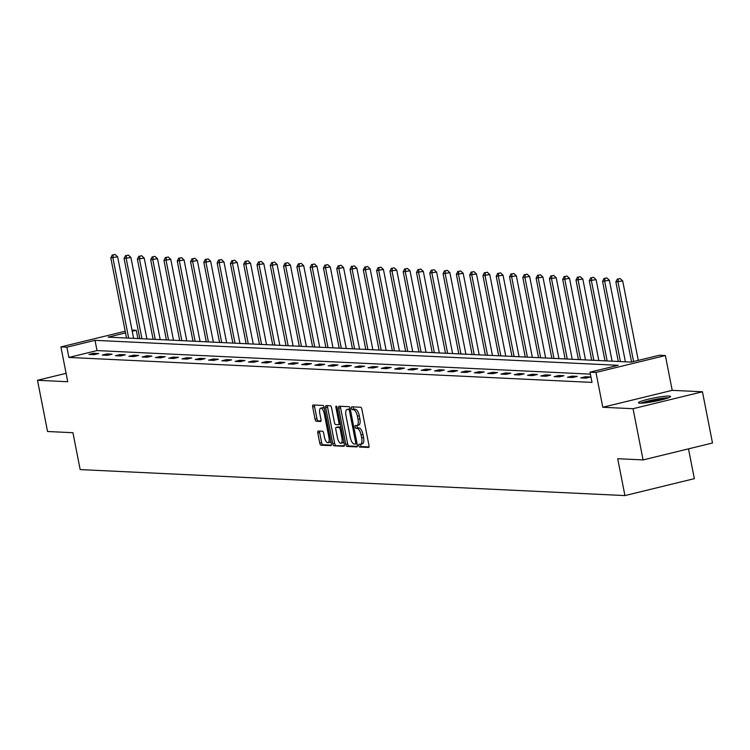 <?xml version="1.0" encoding="UTF-8"?>
<svg xmlns="http://www.w3.org/2000/svg" width="750" height="750" viewBox="0 0 750 750"><rect width="100%" height="100%" fill="white"/><g stroke="black" fill="none" stroke-linecap="round" stroke-linejoin="round"><path stroke-width="1.12" d="M358.8 445.603A1.444 0.562 -103.7 0 0 359.662 447.037L368.55 447.459A2.062 0.806 -103.7 0 0 368.644 447.45A2.062 0.806 -103.7 0 0 368.991 445.491L361.894 409.294A2.062 0.806 -103.7 0 0 360.656 407.25L351.769 406.828A1.444 0.562 -103.7 0 0 351.703 406.828A1.444 0.562 -103.7 0 0 351.459 408.206A1.444 0.562 -103.7 0 0 352.322 409.641L353.475 409.697A6.591 2.587 -103.7 0 1 357.413 416.259L358.003 419.269A6.591 2.587 -103.7 0 1 356.887 425.55A6.591 2.587 -103.7 0 1 356.588 425.578L355.444 425.522A1.444 0.562 -103.7 0 0 355.378 425.531A1.444 0.562 -103.7 0 0 355.134 426.9A1.444 0.562 -103.7 0 0 355.997 428.334L357.141 428.391A6.591 2.587 -103.7 0 1 361.078 434.953L361.678 437.972A6.591 2.587 -103.7 0 1 360.562 444.244A6.591 2.587 -103.7 0 1 360.262 444.272L359.109 444.225A1.444 0.562 -103.7 0 0 359.044 444.225A1.444 0.562 -103.7 0 0 358.8 445.603M360.637 444.225A1.444 0.562 -103.7 0 0 360.675 445.144A1.444 0.562 -103.7 0 0 361.537 446.578L369.019 446.934M353.297 406.894A1.444 0.562 -103.7 0 0 353.344 407.747A1.444 0.562 -103.7 0 0 354.197 409.181L355.35 409.237L353.475 409.697M356.972 425.531A1.444 0.562 -103.7 0 0 357.009 426.441A1.444 0.562 -103.7 0 0 357.872 427.884L359.016 427.931L357.141 428.391M639.909 403.191A16.378 1.734 -11.1 0 0 658.106 400.65A16.378 1.734 -11.1 0 0 670.613 396.469A16.378 1.734 -11.1 0 0 669.178 396.056A16.378 1.734 -11.1 0 0 650.981 398.597A16.378 1.734 -11.1 0 0 638.475 402.778A16.378 1.734 -11.1 0 0 639.909 403.191M318.225 431.016A2.062 0.806 -103.7 0 0 318.131 431.025A2.062 0.806 -103.7 0 0 317.784 432.984L319.772 443.137A2.062 0.806 -103.7 0 0 321.009 445.191L330.872 445.659A2.062 0.806 -103.7 0 0 330.966 445.65A2.062 0.806 -103.7 0 0 331.312 443.691L324.216 407.503A2.062 0.806 -103.7 0 0 322.987 405.45L313.116 404.981A2.062 0.806 -103.7 0 0 313.022 404.991A2.062 0.806 -103.7 0 0 312.675 406.95L315.084 419.213A2.062 0.806 -103.7 0 0 316.312 421.266L320.531 421.462A2.062 0.806 -103.7 0 0 320.625 421.462A2.062 0.806 -103.7 0 0 320.972 419.494L319.781 413.409A5.513 2.166 -103.7 0 1 320.719 408.169A5.513 2.166 -103.7 0 1 324.253 413.625L328.931 437.456A5.513 2.166 -103.7 0 1 328.003 442.697A5.513 2.166 -103.7 0 1 324.459 437.241L323.681 433.266A2.062 0.806 -103.7 0 0 322.444 431.222L318.225 431.016M590.391 374.128L97.022 350.578L68.888 357.441L66.881 347.194L60.909 346.913L125.203 331.238M643.088 459.919L633.047 408.712L702.45 391.791L712.5 443.006L643.088 459.919L617.7 458.709L624.938 495.581L80.166 469.584L72.938 432.712L47.55 431.503L37.5 380.287L67.744 381.731L60.909 346.913M702.45 391.791L672.206 390.347L602.794 407.269L633.047 408.712M602.794 407.269L595.969 372.45L590.006 372.159L618.141 365.306L95.016 340.341L66.881 347.194M68.888 357.441L592.013 382.406L590.006 372.159M345.778 444.384A2.062 0.806 -103.7 0 0 347.016 446.428L356.878 446.906A2.062 0.806 -103.7 0 0 356.972 446.897A2.062 0.806 -103.7 0 0 357.319 444.928L350.222 408.741A2.062 0.806 -103.7 0 0 348.994 406.688L339.122 406.219A2.062 0.806 -103.7 0 0 339.028 406.228A2.062 0.806 -103.7 0 0 338.681 408.188L345.778 444.384L347.662 443.925A2.062 0.806 -103.7 0 0 348.891 445.978L357.347 446.381M343.875 446.278L334.012 445.809A2.062 0.806 -103.7 0 1 332.775 443.766L325.678 407.569A2.062 0.806 -103.7 0 1 326.025 405.609A2.062 0.806 -103.7 0 1 326.119 405.6L330.347 405.797A2.062 0.806 -103.7 0 1 331.575 407.85L334.453 422.531A2.062 0.806 -103.7 0 0 335.681 424.575L338.484 424.716A2.062 0.806 -103.7 0 0 338.578 424.706A2.062 0.806 -103.7 0 0 338.925 422.747L335.925 407.466A1.444 0.562 -103.7 0 1 336.178 406.088A1.444 0.562 -103.7 0 1 337.097 407.522L344.316 444.309A2.062 0.806 -103.7 0 1 343.969 446.278A2.062 0.806 -103.7 0 1 343.875 446.278L344.062 446.241M66.094 373.322L37.5 380.287M624.938 495.581L694.341 478.659L688.5 448.856M590.531 377.006L585.422 376.753L580.734 377.897L585.844 378.141L590.531 377.006M577.247 376.369L572.128 376.125L567.441 377.269L572.55 377.512L577.247 376.369M563.953 375.731L558.844 375.487L554.147 376.631L559.266 376.875L563.953 375.731M550.659 375.103L545.55 374.859L540.862 375.994L545.972 376.238L550.659 375.103M537.375 374.466L532.256 374.222L527.569 375.366L532.678 375.609L537.375 374.466M524.081 373.828L518.972 373.584L514.275 374.728L519.394 374.972L524.081 373.828M510.788 373.2L505.678 372.956L500.991 374.1L506.1 374.344L510.788 373.2M497.494 372.562L492.384 372.319L487.697 373.463L492.806 373.706L497.494 372.562M484.209 371.925L479.091 371.681L474.403 372.825L479.513 373.069L484.209 371.925M470.916 371.297L465.806 371.053L461.109 372.197L466.228 372.441L470.916 371.297M457.622 370.659L452.512 370.416L447.825 371.559L452.934 371.803L457.622 370.659M444.337 370.022L439.219 369.778L434.531 370.922L439.641 371.166L444.337 370.022M431.044 369.394L425.934 369.15L421.238 370.294L426.356 370.538L431.044 369.394M417.75 368.756L412.641 368.512L407.953 369.656L413.062 369.9L417.75 368.756M404.456 368.119L399.347 367.875L394.659 369.019L399.769 369.262L404.456 368.119M391.172 367.491L386.053 367.247L381.366 368.391L386.475 368.634L391.172 367.491M377.878 366.853L372.769 366.609L368.072 367.753L373.191 367.997L377.878 366.853M364.584 366.216L359.475 365.972L354.788 367.116L359.897 367.359L364.584 366.216M351.3 365.587L346.181 365.344L341.494 366.488L346.603 366.731L351.3 365.587M338.006 364.95L332.897 364.706L328.2 365.85L333.319 366.094L338.006 364.95M324.713 364.312L319.603 364.069L314.916 365.212L320.025 365.456L324.713 364.312M311.419 363.684L306.309 363.441L301.622 364.584L306.731 364.828L311.419 363.684M298.134 363.047L293.016 362.803L288.328 363.947L293.438 364.191L298.134 363.047M284.841 362.409L279.731 362.166L275.034 363.309L280.153 363.553L284.841 362.409M271.547 361.781L266.438 361.537L261.75 362.681L266.859 362.925L271.547 361.781M258.263 361.144L253.144 360.9L248.456 362.044L253.566 362.288L258.263 361.144M244.969 360.506L239.859 360.262L235.162 361.406L240.281 361.65L244.969 360.506M231.675 359.878L226.566 359.634L221.878 360.778L226.988 361.022L231.675 359.878M218.381 359.241L213.272 358.997L208.584 360.141L213.694 360.384L218.381 359.241M205.097 358.612L199.978 358.369L195.291 359.503L200.4 359.747L205.097 358.612M191.803 357.975L186.694 357.731L181.997 358.875L187.116 359.119L191.803 357.975M178.509 357.338L173.4 357.094L168.713 358.238L173.822 358.481L178.509 357.338M165.216 356.709L160.106 356.466L155.419 357.6L160.528 357.853L165.216 356.709M151.931 356.072L146.822 355.828L142.125 356.972L147.244 357.216L151.931 356.072M138.637 355.434L133.528 355.191L128.841 356.334L133.95 356.578L138.637 355.434M125.344 354.806L120.234 354.562L115.547 355.706L120.656 355.95L125.344 354.806M112.059 354.169L106.941 353.925L102.253 355.069L107.362 355.312L112.059 354.169M98.766 353.531L93.656 353.287L88.959 354.431L94.078 354.675L98.766 353.531M132 330.075L136.284 330.281L132.234 331.266M137.916 338.559L136.284 330.281M125.531 332.897L108.15 337.134L631.275 362.1L659.409 355.247L665.372 355.528L595.969 372.45M672.206 390.347L665.372 355.528M97.022 350.578L95.016 340.341M585.422 376.753L585.694 378.141M572.128 376.125L572.4 377.503M558.844 375.487L559.116 376.866M545.55 374.859L545.822 376.238M532.256 374.222L532.528 375.6M518.972 373.584L519.234 374.962M505.678 372.956L505.95 374.334M492.384 372.319L492.656 373.697M479.091 371.681L479.363 373.059M465.806 371.053L466.078 372.431M452.512 370.416L452.784 371.794M439.219 369.778L439.491 371.156M425.934 369.15L426.197 370.528M412.641 368.512L412.913 369.891M399.347 367.875L399.619 369.262M386.053 367.247L386.325 368.625M372.769 366.609L373.041 367.987M359.475 365.972L359.747 367.359M346.181 365.344L346.453 366.722M332.897 364.706L333.159 366.084M319.603 364.069L319.875 365.456M306.309 363.441L306.581 364.819M293.016 362.803L293.287 364.181M279.731 362.166L280.003 363.553M266.438 361.537L266.709 362.916M253.144 360.9L253.416 362.278M239.859 360.262L240.122 361.65M226.566 359.634L226.838 361.012M213.272 358.997L213.544 360.375M199.978 358.369L200.25 359.747M186.694 357.731L186.966 359.109M173.4 357.094L173.672 358.472M160.106 356.466L160.378 357.844M146.822 355.828L147.084 357.206M133.528 355.191L133.8 356.569M120.234 354.562L120.506 355.941M106.941 353.925L107.213 355.303M93.656 353.287L93.928 354.666M362.137 443.822A6.591 2.587 -103.7 0 0 362.438 443.794A6.591 2.587 -103.7 0 0 363.553 437.512L361.678 437.972M359.016 427.931A6.591 2.587 -103.7 0 1 362.963 434.494L363.553 437.512M358.472 425.119A6.591 2.587 -103.7 0 0 358.762 425.091A6.591 2.587 -103.7 0 0 359.878 418.809L358.003 419.269M355.35 409.237A6.591 2.587 -103.7 0 1 359.288 415.8L359.878 418.809M340.528 406.284A2.062 0.806 -103.7 0 0 340.556 407.738L347.662 443.925M355.406 444.047A1.444 0.562 -103.7 0 0 355.472 444.037A1.444 0.562 -103.7 0 0 355.716 442.669L349.491 410.897A1.444 0.562 -103.7 0 0 348.628 409.462L347.409 409.406A6.591 2.587 -103.7 0 0 347.109 409.434A6.591 2.587 -103.7 0 0 345.994 415.706L350.259 437.428A6.591 2.587 -103.7 0 0 354.197 443.991L355.406 444.047M348.712 409.088A6.591 2.587 -103.7 0 1 348.984 408.975A6.591 2.587 -103.7 0 1 349.284 408.947L350.269 408.994M344.344 445.763L334.012 445.809M327.525 405.666A2.062 0.806 -103.7 0 0 327.553 407.109L334.65 443.306A2.062 0.806 -103.7 0 0 335.887 445.35M338.663 424.669L340.359 424.256A2.062 0.806 -103.7 0 0 340.387 424.256L338.578 424.706M337.444 437.756A5.513 2.166 -103.7 0 0 340.988 443.222A5.513 2.166 -103.7 0 0 341.916 437.972L340.266 429.581A2.062 0.806 -103.7 0 0 339.037 427.528L336.234 427.397A2.062 0.806 -103.7 0 0 336.141 427.406A2.062 0.806 -103.7 0 0 335.794 429.366L337.444 437.756M340.988 443.222L342.863 442.762A5.513 2.166 -103.7 0 0 343.791 441.628M337.931 426.984A2.062 0.806 -103.7 0 1 338.016 426.947A2.062 0.806 -103.7 0 1 338.109 426.938L340.912 427.069A2.062 0.806 -103.7 0 0 340.912 427.069L339.037 427.528M328.003 442.697L329.878 442.247A5.513 2.166 -103.7 0 0 330.806 441.103M324.506 408.984A5.513 2.166 -103.7 0 0 322.594 407.709L320.719 408.169M314.522 405.047A2.062 0.806 -103.7 0 0 314.55 406.491L316.959 418.753A2.062 0.806 -103.7 0 0 318.188 420.806L321 420.938M319.631 431.081A2.062 0.806 -103.7 0 0 319.659 432.534L321.647 442.688A2.062 0.806 -103.7 0 0 322.884 444.731L331.341 445.134M638.278 360.394L622.688 280.912L615.862 281.953L631.575 362.025M633.591 361.537L618 282.056L618.244 279.019L620.119 278.559L618.244 279.019M615.862 281.953L617.391 278.981M620.119 278.559L622.688 280.912M642.047 403.153A14.166 1.5 168.9 0 1 643.556 402.562A14.166 1.5 168.9 0 1 667.444 398.175M661.912 399.759A13.116 1.387 -11.1 0 0 647.775 402.534M668.719 397.706A16.266 1.716 -11.1 0 0 641.878 402.759A16.266 1.716 -11.1 0 0 640.688 403.2M625.397 361.819L609.394 280.275L602.578 281.325L618.3 361.481M620.428 361.584L604.706 281.419L604.95 278.381L606.825 277.931L604.95 278.381M602.578 281.325L604.097 278.344M606.825 277.931L609.394 280.275M612.103 361.191L596.1 279.647L589.284 280.688L605.016 360.844M607.144 360.947L591.413 280.791L591.656 277.753L593.531 277.294L591.656 277.753M589.284 280.688L590.803 277.706M593.531 277.294L596.1 279.647M598.809 360.553L582.816 279.009L575.991 280.05L591.722 360.216M593.85 360.319L578.119 280.153L578.372 277.116L580.247 276.656L578.372 277.116M575.991 280.05L577.519 277.078M580.247 276.656L582.816 279.009M585.516 359.916L569.522 278.372L562.706 279.422L578.428 359.578M580.556 359.681L564.834 279.516L565.078 276.488L566.953 276.028L565.078 276.488M562.706 279.422L564.225 276.441M566.953 276.028L569.522 278.372M572.231 359.288L556.228 277.744L549.412 278.784L565.134 358.95M567.272 359.044L551.541 278.888L551.784 275.85L553.659 275.391L551.784 275.85M549.412 278.784L550.931 275.812M553.659 275.391L556.228 277.744M558.938 358.65L542.944 277.106L536.119 278.147L551.85 358.312M553.978 358.416L538.247 278.25L538.5 275.212L540.375 274.753L538.5 275.212M536.119 278.147L537.647 275.175M540.375 274.753L542.944 277.106M545.644 358.012L529.65 276.469L522.825 277.519L538.556 357.675M540.684 357.778L524.963 277.613L525.206 274.584L527.081 274.125L525.206 274.584M522.825 277.519L524.353 274.537M527.081 274.125L529.65 276.469M532.359 357.384L516.356 275.841L509.541 276.881L525.262 357.047M527.391 357.141L511.669 276.984L511.912 273.947L513.787 273.488L511.912 273.947M509.541 276.881L511.059 273.909M513.787 273.488L516.356 275.841M519.066 356.747L503.062 275.203L496.247 276.244L511.978 356.409M514.106 356.512L498.375 276.347L498.619 273.309L500.494 272.85L498.619 273.309M496.247 276.244L497.766 273.272M500.494 272.85L503.062 275.203M505.772 356.109L489.778 274.575L482.953 275.616L498.684 355.772M500.813 355.875L485.081 275.709L485.334 272.681L487.209 272.222L485.334 272.681M482.953 275.616L484.481 272.634M487.209 272.222L489.778 274.575M492.478 355.481L476.484 273.938L469.669 274.978L485.391 355.144M487.519 355.238L471.797 275.081L472.041 272.044L473.916 271.584L472.041 272.044M469.669 274.978L471.188 272.006M473.916 271.584L476.484 273.938M479.194 354.844L463.191 273.3L456.375 274.341L472.097 354.506M474.234 354.609L458.503 274.444L458.747 271.406L460.622 270.956L458.747 271.406M456.375 274.341L457.894 271.369M460.622 270.956L463.191 273.3M465.9 354.206L449.906 272.672L443.081 273.712L458.812 353.869M460.941 353.972L445.209 273.816L445.453 270.778L447.338 270.319L445.453 270.778M443.081 273.712L444.609 270.731M447.338 270.319L449.906 272.672M452.606 353.578L436.613 272.034L429.788 273.075L445.519 353.241M447.647 353.334L431.925 273.178L432.169 270.141L434.044 269.681L432.169 270.141M429.788 273.075L431.316 270.103M434.044 269.681L436.613 272.034M439.322 352.941L423.319 271.397L416.503 272.438L432.225 352.603M434.353 352.706L418.631 272.541L418.875 269.503L420.75 269.053L418.875 269.503M416.503 272.438L418.022 269.466M420.75 269.053L423.319 271.397M426.028 352.303L410.025 270.769L403.209 271.809L418.941 351.966M421.069 352.069L405.338 271.913L405.581 268.875L407.456 268.416L405.581 268.875M403.209 271.809L404.728 268.828M407.456 268.416L410.025 270.769M412.734 351.675L396.741 270.131L389.916 271.172L405.647 351.337M407.775 351.441L392.044 271.275L392.297 268.238L394.172 267.778L392.297 268.238M389.916 271.172L391.444 268.2M394.172 267.778L396.741 270.131M399.441 351.038L383.447 269.494L376.631 270.534L392.353 350.7M394.481 350.803L378.759 270.637L379.003 267.6L380.878 267.15L379.003 267.6M376.631 270.534L378.15 267.562M380.878 267.15L383.447 269.494M386.156 350.4L370.153 268.866L363.337 269.906L379.059 350.062M381.197 350.166L365.466 270.009L365.709 266.972L367.584 266.512L365.709 266.972M363.337 269.906L364.856 266.925M367.584 266.512L370.153 268.866M372.863 349.772L356.869 268.228L350.044 269.269L365.775 349.434M367.903 349.537L352.172 269.372L352.416 266.334L354.3 265.875L352.416 266.334M350.044 269.269L351.572 266.297M354.3 265.875L356.869 268.228M359.569 349.134L343.575 267.591L336.75 268.631L352.481 348.797M354.609 348.9L338.888 268.734L339.131 265.697L341.006 265.247L339.131 265.697M336.75 268.631L338.278 265.659M341.006 265.247L343.575 267.591M346.284 348.497L330.281 266.962L323.466 268.003L339.188 348.159M341.316 348.263L325.594 268.106L325.837 265.069L327.712 264.609L325.837 265.069M323.466 268.003L324.984 265.022M327.712 264.609L330.281 266.962M332.991 347.869L316.988 266.325L310.172 267.366L325.894 347.531M328.031 347.634L312.3 267.469L312.544 264.431L314.419 263.972L312.544 264.431M310.172 267.366L311.691 264.394M314.419 263.972L316.988 266.325M319.697 347.231L303.703 265.688L296.878 266.728L312.609 346.894M314.738 346.997L299.006 266.831L299.259 263.794L301.134 263.344L299.259 263.794M296.878 266.728L298.406 263.756M301.134 263.344L303.703 265.688M306.403 346.603L290.409 265.059L283.584 266.1L299.316 346.256M301.444 346.359L285.722 266.203L285.966 263.166L287.841 262.706L285.966 263.166M283.584 266.1L285.113 263.119M287.841 262.706L290.409 265.059M293.119 345.966L277.116 264.422L270.3 265.463L286.022 345.628M288.159 345.731L272.428 265.566L272.672 262.528L274.547 262.069L272.672 262.528M270.3 265.463L271.819 262.491M274.547 262.069L277.116 264.422M279.825 345.328L263.831 263.784L257.006 264.825L272.738 344.991M274.866 345.094L259.134 264.928L259.378 261.891L261.262 261.441L259.378 261.891M257.006 264.825L258.534 261.853M261.262 261.441L263.831 263.784M266.531 344.7L250.538 263.156L243.712 264.197L259.444 344.353M261.572 344.456L245.85 264.3L246.094 261.262L247.969 260.803L246.094 261.262M243.712 264.197L245.241 261.216M247.969 260.803L250.538 263.156M253.247 344.062L237.244 262.519L230.428 263.559L246.15 343.725M248.278 343.828L232.556 263.663L232.8 260.625L234.675 260.166L232.8 260.625M230.428 263.559L231.947 260.587M234.675 260.166L237.244 262.519M239.953 343.425L223.95 261.881L217.134 262.931L232.856 343.087M234.994 343.191L219.262 263.025L219.506 259.997L221.381 259.537L219.506 259.997M217.134 262.931L218.653 259.95M221.381 259.537L223.95 261.881M226.659 342.797L210.666 261.253L203.841 262.294L219.572 342.459M221.7 342.553L205.969 262.397L206.222 259.359L208.097 258.9L206.222 259.359M203.841 262.294L205.369 259.322M208.097 258.9L210.666 261.253M213.366 342.159L197.372 260.616L190.547 261.656L206.278 341.822M208.406 341.925L192.684 261.759L192.928 258.722L194.803 258.263L192.928 258.722M190.547 261.656L192.075 258.684M194.803 258.263L197.372 260.616M200.081 341.522L184.078 259.978L177.263 261.028L192.984 341.184M195.122 341.288L179.391 261.122L179.634 258.094L181.509 257.634L179.634 258.094M177.263 261.028L178.781 258.047M181.509 257.634L184.078 259.978M186.788 340.894L170.784 259.35L163.969 260.391L179.7 340.556M181.828 340.65L166.097 260.494L166.341 257.456L168.225 256.997L166.341 257.456M163.969 260.391L165.497 257.419M168.225 256.997L170.784 259.35M173.494 340.256L157.5 258.712L150.675 259.753L166.406 339.919M168.534 340.022L152.812 259.856L153.056 256.819L154.931 256.359L153.056 256.819M150.675 259.753L152.203 256.781M154.931 256.359L157.5 258.712M160.209 339.619L144.206 258.084L137.391 259.125L153.112 339.281M155.241 339.384L139.519 259.219L139.763 256.191L141.638 255.731L139.763 256.191M137.391 259.125L138.909 256.144M141.638 255.731L144.206 258.084M146.916 338.991L130.912 257.447L124.097 258.488L139.819 338.653M141.956 338.747L126.225 258.591L126.469 255.553L128.344 255.094L126.469 255.553M124.097 258.488L125.616 255.516M128.344 255.094L130.912 257.447M133.622 338.353L117.628 256.809L110.803 257.85L126.534 338.016M128.663 338.119L112.931 257.953L113.184 254.916L115.059 254.456L113.184 254.916M110.803 257.85L112.331 254.878M115.059 254.456L117.628 256.809M361.537 446.578L359.662 447.037M354.197 409.181L352.322 409.641M357.872 427.884L355.997 428.334M362.963 434.494L361.078 434.953M359.288 415.8L357.413 416.259M340.556 407.738L338.681 408.188M348.891 445.978L347.016 446.428M357.066 443.644L355.538 444.009M356.822 442.397L355.716 442.669M350.597 410.625L349.491 410.897M350.287 409.059L348.628 409.462M349.284 408.947L347.409 409.406M334.65 443.306L332.775 443.766M327.553 407.109L325.678 407.569M340.031 422.475L338.925 422.747M337.022 407.194L335.925 407.466M343.022 437.7L341.916 437.972M341.372 429.309L340.266 429.581M338.109 426.938L336.234 427.397M330.038 437.184L328.931 437.456M325.359 413.353L324.253 413.625M318.188 420.806L316.312 421.266M316.959 418.753L315.084 419.213M314.55 406.491L312.675 406.95M322.884 444.731L321.009 445.191M321.647 442.688L319.772 443.137M319.659 432.534L317.784 432.984M362.438 443.794L360.562 444.244M358.762 425.091L356.887 425.55M357.075 443.653L355.472 444.037M348.984 408.975L347.109 409.434M338.016 426.947L336.141 427.406"/></g></svg>
